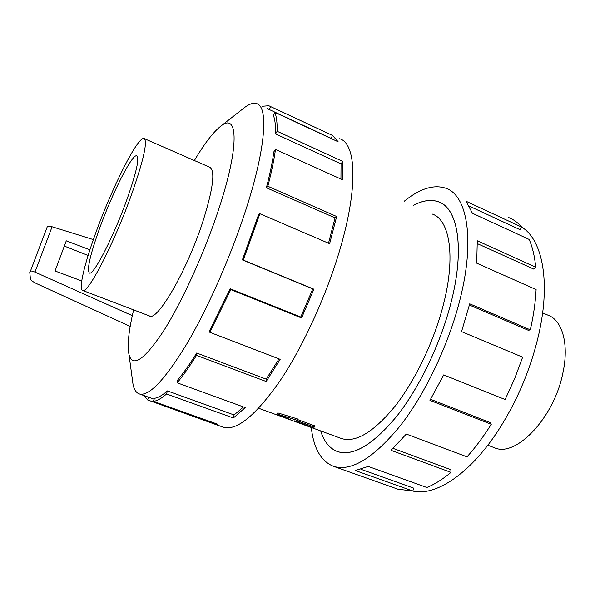 <?xml version="1.0" encoding="UTF-8"?>
<svg xmlns="http://www.w3.org/2000/svg" width="595" height="595" viewBox="0 0 595 595"><rect width="100%" height="100%" fill="white"/><g stroke="black" fill="none" stroke-linecap="round" stroke-linejoin="round"><path stroke-width="0.89" d="M320.72 430.944C324.119 441.869 329.831 448.771 337.863 451.664C353.675 456.402 373.489 444.368 397.289 415.563C419.802 386.854 440.806 342.965 451.07 302.461C440.836 342.973 419.817 386.876 397.296 415.6C373.482 444.413 353.668 456.447 337.848 451.709C329.801 448.816 324.082 441.884 320.683 430.929M340.682 438.24L341.686 438.604C355.974 442.844 373.779 432.022 395.117 406.132C415.28 380.376 434.06 341.188 443.327 304.915C455.978 256.192 449.694 219.674 432.163 214.007M132.105 192.988C143.878 158.991 147.835 140.822 143.975 138.486C137.638 136.486 111.957 187.871 95.81 232.764C84.438 263.83 78.272 289.534 82.75 290.472C87.718 294.466 114.805 242.031 132.105 192.988M127.419 198.128C114.158 235.613 93.4 275.946 89.458 273.038C86.677 269.996 90.009 255.248 99.439 228.785C112.009 193.777 131.934 154.053 136.694 155.786C139.647 157.735 136.553 171.851 127.419 198.128M542.633 312.851L548.047 315.216C562.364 320.244 569.289 344.2 562.818 373.288C553.945 418.084 515.806 457.57 494.631 447.819L493.642 447.44M148.884 315.737L149.598 316.064C157.534 321.122 186.778 270.904 202.583 222.471C213.218 188.838 215.561 170.386 209.596 167.128L209.306 167.061M132.15 377.87L133.094 384.831C134.254 389.911 136.374 392.953 139.461 393.964C149.092 396.463 164.889 379.751 186.852 343.836C207.938 308.143 231.143 255.612 246.055 209.239C266.114 147.3 268.471 106.014 256.438 103.582C253.299 102.697 249.454 103.924 244.909 107.264L242.701 108.997M133.652 309.921C128.684 330.552 127.129 345.42 128.989 354.531C132.596 367.755 143.945 360.191 163.03 331.839C181.445 303.138 204.115 253.649 218.477 210.028C239.629 146.452 238.119 112.135 221.065 125.954C213.531 131.726 204.635 143.254 194.379 160.531M222.612 426.942L223.415 427.232C236.728 431.033 255.56 415.622 279.918 380.993C303.145 346.498 326.819 294.741 340.295 248.256C358.465 186.257 355.974 143.216 339.633 138.739M267.46 108.707L331.132 138.345L332.501 135.429L338.161 141.788L274.868 112.366L273.388 115.318C275.024 119.573 275.745 125.776 275.545 133.927L341.047 163.915L342.72 161.386L342.46 179.742L275.492 149.427L273.908 151.718C272.398 162.256 269.892 174.268 266.389 187.76L335.059 217.889L336.673 216.506L329.63 243.682L259.874 213.731L243.281 260.104L313.915 289.2L301.598 317.975L230.815 289.616L209.827 332.308L280.171 359.335L266.173 381.499L196.499 355.364C189.612 366.438 183.171 375.586 177.169 382.808L245.244 407.59L233.374 417.98L166.563 393.979C161.416 398.479 157.035 400.941 153.421 401.372L218.001 424.332L213.635 423.759L147.545 399.907L144.347 395.705M166.563 393.979L167.381 390.922C162.338 395.363 158.039 397.817 154.477 398.278L153.421 401.372M167.381 390.922L234.073 414.953L243.481 406.95M196.499 355.364L196.685 353.021C189.954 363.865 183.647 372.834 177.771 379.93L177.169 382.808M196.685 353.021L266.166 379.141L279.01 358.889M230.815 289.616L230.206 288.746L209.708 330.463L209.827 332.308M230.206 288.746L300.772 317.031L312.799 288.917L313.915 289.2M259.874 213.731L258.594 214.617L242.381 259.911L312.799 288.917M521.696 227.141C541.249 238.811 550.241 277.567 540.163 327.786L538.691 334.747C530.904 368.156 517.91 399.305 499.726 428.177C470.898 473.62 435.599 496.632 412.789 491.039M404.191 201.281C419.772 188.615 433.636 184.257 445.781 188.213C467.06 195.138 475.353 239.287 459.972 299.642C448.615 344.929 425.075 394.173 399.907 426.228C373.303 458.306 351.243 471.701 333.713 466.398C321.122 461.482 313.647 448.511 311.297 427.5M430.579 399.305L490.213 422.584L491.277 424.28L429.947 400.361L443.706 374.917L505.133 399.528L514.645 378.665L522.641 357.179L461.549 331.616L469.73 303.829L530.309 329.846C533.544 315.603 535.478 302.186 536.102 289.579L476.714 263.161L477.287 240.782L535.723 267.244C534.682 256.363 532.503 247.096 529.178 239.45L472.415 213.248L466.071 201.251L521.718 227.119C517.881 222.619 513.522 219.421 508.636 217.51M521.718 227.119L520.097 229.707L469.217 206.115M535.723 267.244L533.708 269.081L477.383 243.638M93.37 239.592L52.092 226.762C49.578 226.063 48.009 225.966 47.377 226.472L30.427 271.179C31.014 270.784 32.532 271.097 34.964 272.108L132.321 315.67M52.092 226.762L34.964 272.108M81.746 280.937L55.045 270.993L66.276 240.819L89.912 249.833M64.312 246.085L88.127 255.448M130.201 326.402L37.232 283.927C33.097 281.956 30.828 280.327 30.434 279.04L29.75 272.049M530.309 329.846L528.353 330.307L469.425 305.034M360.912 469.277L413.532 488.086L412.87 491.031L355.319 470.526L368.231 466.435L426.823 487.484C434.551 484.382 442.613 479.347 451.01 472.378L391.004 450.318L406.311 434.067L467.008 456.841C475.435 447.477 483.527 436.626 491.277 424.28M397.817 489.164L412.87 491.031M393.064 448.377L450.876 469.686L451.01 472.378M413.309 205.431C422.695 200.381 431.092 199.169 438.522 201.794C457.838 208.057 465.052 248.234 451.092 302.453C465.022 248.256 457.808 208.094 438.5 201.839C431.092 199.221 422.703 200.426 413.346 205.446M242.381 259.911L243.281 260.104M300.772 317.031L301.598 317.975M266.166 379.141L266.173 381.499M234.073 414.953L233.374 417.98M210.853 421.788L210.645 422.324M147.545 399.907L148.586 397.215M269.312 109.599L270.673 106.609L332.501 135.429M331.965 138.91L331.132 138.345M262.194 106.26L268.866 105.754L270.673 106.609M275.545 133.927L277.136 131.287L342.72 161.386M340.95 179.058L341.047 163.915M274.868 112.366C276.563 116.68 277.315 122.979 277.136 131.287M266.389 187.76L267.839 186.257L336.673 216.506M328.522 243.206L335.059 217.889M275.492 149.427C273.968 160.181 271.417 172.461 267.839 186.257M312.278 427.374L294.473 420.866L293.461 421.022L277.441 414.098L297.552 420.382L296.518 420.539L314.398 427.084L312.278 427.374M297.768 419.631L314.748 425.856L314.398 427.084M297.552 420.382L297.931 419.059L277.798 412.893L277.441 414.098M47.377 226.472L30.427 271.179M338.778 451.992L337.863 451.664M210.474 167.567L144.392 138.665M487.818 445.216L494.631 447.819M210.228 167.403L209.596 167.128M128.989 354.531L133.094 384.831M223.415 427.232L213.635 423.759M139.461 393.964L154.165 399.2M438.522 201.794L441.103 202.984M333.713 466.398L399.029 489.596M221.065 125.954L244.909 107.264M149.955 316.146L82.75 290.472M341.686 438.604L293.543 421.007M292.807 420.739L258.676 408.267"/></g></svg>
